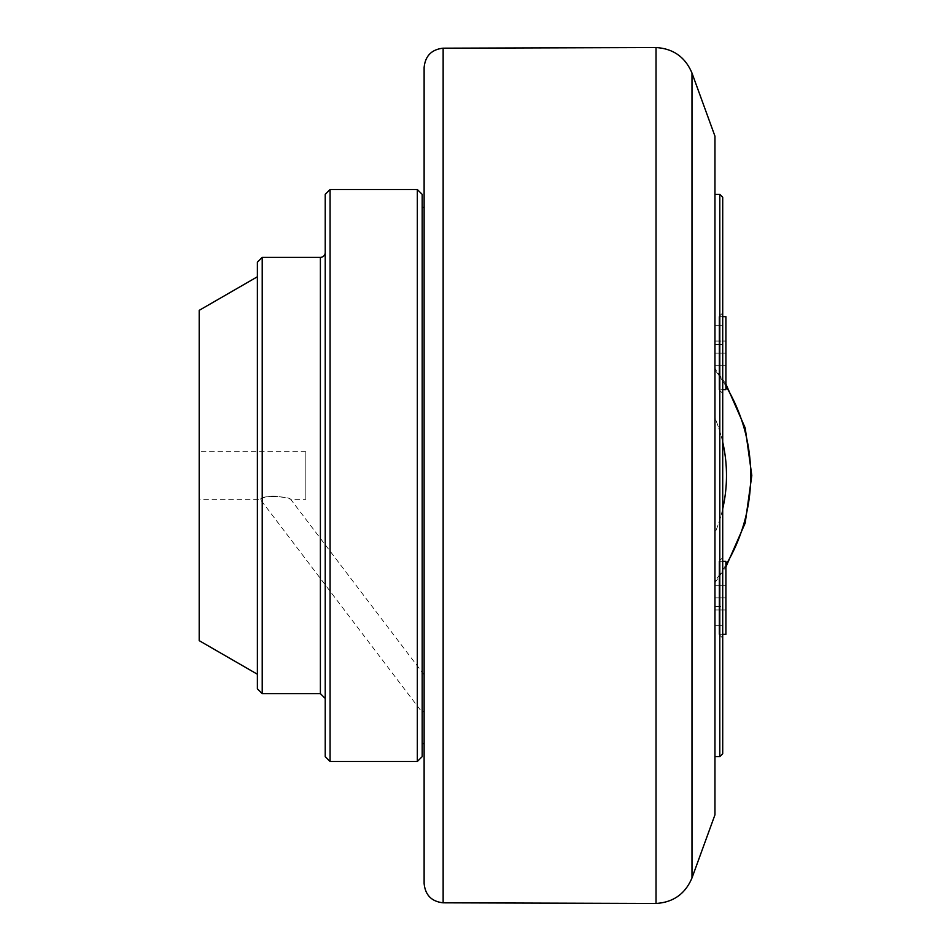 <?xml version="1.0" encoding="UTF-8"?>
<svg xmlns="http://www.w3.org/2000/svg" width="951" height="951" viewBox="0 0 951 951"><rect width="100%" height="100%" fill="white"/><g stroke="black" fill="none" stroke-linecap="round" stroke-linejoin="round"><path stroke-width="0.71" stroke-dasharray="4.75 3.57" d="M714.962 353.166L714.962 365.291L714.962 353.166L725.91 353.166L725.91 341.052L725.91 365.291L725.91 341.052L725.91 365.291L714.962 365.291L725.91 365.291L725.91 353.166L714.962 353.166L714.962 365.291L714.962 353.166L725.91 353.166L714.962 353.166L714.962 341.052L725.91 341.052L714.962 341.052L714.962 353.166M725.91 316.671L725.91 389.672L725.91 316.671L725.91 389.672L718.98 389.672L718.98 316.671L718.98 389.672L718.98 316.671L722.712 316.671L718.98 316.671L718.98 389.672L722.712 393.405L722.712 312.938L722.712 393.405L718.98 389.672L722.712 389.672M714.962 597.834L714.962 609.948L714.962 597.834L725.91 597.834L725.91 585.709L725.91 609.948L725.91 585.709L725.91 609.948L714.962 609.948L725.91 609.948L725.91 597.834L714.962 597.834L714.962 585.709L714.962 609.948L714.962 597.834L725.91 597.834L714.962 597.834L714.962 585.709L725.91 585.709L714.962 585.709L714.962 597.834M725.91 634.329L725.91 561.328L725.91 634.329L725.91 561.328L718.98 561.328L718.98 634.329L718.98 561.328L718.98 634.329L718.98 561.328L722.712 561.328M725.91 365.291L714.962 365.291L725.91 365.291M714.962 341.052L725.91 341.052L714.962 341.052M725.91 609.948L714.962 609.948L725.91 609.948M714.962 585.709L725.91 585.709L714.962 585.709M722.712 625.77L714.962 625.77L722.712 625.77L722.712 606.381L722.712 625.77M714.962 606.381L714.962 344.619L714.962 606.381L722.712 606.381L722.712 344.619L722.712 606.381L714.962 606.381M722.712 325.23L722.712 344.619L722.712 325.23L714.962 325.23L722.712 325.23M714.962 325.23L714.962 344.619L714.962 325.23M719.8 756.639L719.8 194.361M714.962 194.361L714.962 756.639L714.962 194.361M722.712 597.834L722.712 557.595L722.712 597.834M722.712 353.166L722.712 312.938L722.712 353.166M722.712 197.261L722.712 753.739M722.712 508.844A149.188 149.188 0 0 1 714.962 533.012L714.962 417.988L714.962 533.012A149.188 149.188 0 0 0 714.962 417.988L714.962 370.022L714.962 417.988A149.188 149.188 0 0 1 722.712 442.156M725.91 386.118A173.427 173.427 0 0 0 714.962 370.022L714.962 368.263L714.962 370.022A173.427 173.427 0 0 1 714.962 580.978L714.962 582.737L714.962 580.978A173.427 173.427 0 0 0 725.91 564.882M424.122 207.449L424.122 743.551L424.122 207.449M422.185 743.551L422.185 207.449L422.185 743.551M422.185 712.382L422.185 717.862L424.122 717.862M424.122 710.944L424.122 717.755L424.122 710.944C421.566 712.87 421.566 712.87 424.122 710.944C421.566 712.87 421.566 712.87 424.122 710.944L424.122 674.877L424.122 710.944M424.122 883.443L424.122 67.557M714.962 814.817L714.962 136.183M272.973 496.018C265.139 497.028 260.907 498.134 260.265 499.334C259.849 495.019 289.08 496.291 290.709 499.334C288.224 498.11 282.304 497.004 272.973 496.018M422.185 194.361L422.185 756.639M417.334 761.489L417.334 189.511M330.08 189.511L330.08 761.489M325.23 756.639L325.23 194.361M325.23 475.5L325.23 698.474L325.23 475.5M262.214 257.376L262.214 693.624M257.376 688.786L257.376 262.214M257.376 475.5L257.376 276.765L257.376 475.5M199.199 499.334L199.199 451.666L199.199 499.334L260.265 499.334L422.196 712.406M424.122 674.877L290.709 499.334L305.842 499.334L305.842 451.666L305.842 499.334M199.199 640.653L199.199 310.347M722.712 344.619L714.962 344.619L722.712 344.619M691.983 73.061L691.983 877.939M656.035 903.45L656.035 47.55M443.142 48.18L443.142 902.82M320.392 693.624L320.392 257.376M722.712 634.329L718.98 634.329L722.712 638.062L718.98 634.329L722.712 634.329M718.98 316.671L722.712 312.938L718.98 316.671M718.98 561.328L722.712 557.595L718.98 561.328M714.962 582.737L725.91 566.951M725.91 384.049L714.962 368.263M305.842 451.666L199.199 451.666"/><path stroke-width="1.43" d="M725.91 316.671L722.712 316.671L725.91 316.671L725.91 389.672L722.712 389.672M725.91 634.329L722.712 634.329L725.91 634.329L725.91 561.328L722.712 561.328M719.8 194.361L719.8 756.639L722.712 753.739L722.712 197.261L719.8 194.361L714.962 194.361M424.122 207.449L422.185 207.449M443.142 48.18C431.564 49.488 425.216 55.954 424.122 67.557L424.122 883.443C425.216 895.046 431.564 901.512 443.142 902.82L443.142 48.18L656.035 47.55L656.035 903.45C673.296 902.38 685.279 893.881 691.983 877.939L691.983 73.061C685.279 57.119 673.296 48.62 656.035 47.55M691.983 73.061L714.962 136.183L714.962 814.817L691.983 877.939M422.185 756.639L422.185 194.361L417.334 189.511L417.334 761.489L422.185 756.639M330.08 189.511L325.23 194.361L325.23 756.639L330.08 761.489L330.08 189.511L417.334 189.511M262.214 257.376L257.376 262.214L257.376 688.786L262.214 693.624L262.214 257.376L320.392 257.376A4.85 4.85 0 0 0 325.23 252.526M257.376 276.765L199.199 310.347L199.199 640.653L257.376 674.235M725.91 564.882A173.427 173.427 0 0 0 725.91 386.118M722.712 442.156A149.188 149.188 0 0 1 722.712 508.844M320.392 257.376L320.392 693.624L325.23 698.474M714.962 756.639L719.8 756.639M422.185 743.551L424.122 743.551M443.142 902.82L656.035 903.45M725.91 566.951L745.204 523.026L751.801 475.5L745.204 427.974L725.91 384.049M330.08 761.489L417.334 761.489M262.214 693.624L320.392 693.624"/></g></svg>
